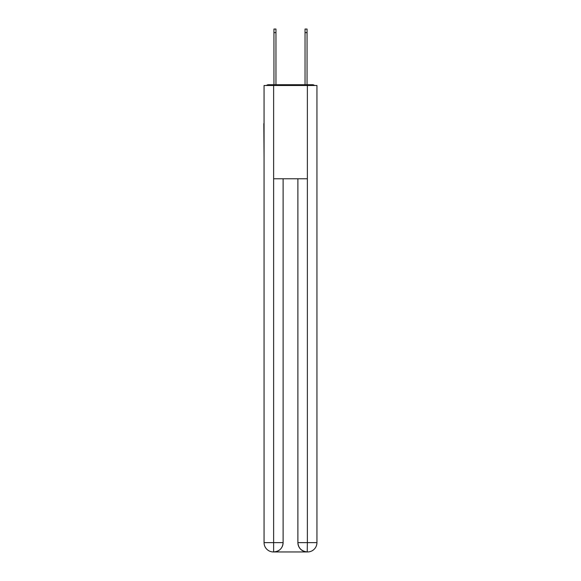 <?xml version="1.0" encoding="UTF-8"?>
<svg xmlns="http://www.w3.org/2000/svg" width="581" height="581" viewBox="0 0 581 581"><rect width="100%" height="100%" fill="white"/><g stroke="black" fill="none" stroke-linecap="round" stroke-linejoin="round"><path stroke-width="0.87" d="M316.935 158.257L316.935 92.64M264.065 123.586L264.065 92.64M263.832 123.586L264.065 158.257M314.561 85.494A3.108 3.108 0 0 0 312.498 84.717L268.502 84.717A3.108 3.108 0 0 0 266.439 85.494M268.502 84.717L273.941 84.717L273.941 29.05L275.96 29.05L275.96 84.717L278.372 84.717M302.628 84.717L305.04 84.717L305.04 29.05L307.058 29.05L307.058 84.717L312.498 84.717M273.629 85.494L273.629 178.781L307.371 178.781L307.371 85.494L264.065 85.494L264.065 542.618A9.332 9.332 0 0 0 273.397 551.95L307.218 551.95A9.332 9.332 0 0 1 297.886 542.618L297.886 178.781L297.886 542.618C298.358 548.123 301.474 551.231 307.218 551.95L307.371 542.618L316.935 542.618A9.332 9.332 0 0 1 307.603 551.95L307.436 551.95M307.371 85.494L316.935 85.494L316.935 542.618M283.114 178.781L283.114 542.618A9.332 9.332 0 0 1 273.782 551.95C279.555 551.347 282.664 548.239 283.114 542.618L283.114 178.781M264.065 542.618A9.332 9.332 0 0 0 273.397 551.95A9.332 9.332 0 0 1 264.065 542.618L273.629 542.618L273.629 551.95M283.114 542.618L273.629 542.618L273.629 178.781M297.886 542.618L307.371 542.618L307.371 178.781M273.941 32.623L275.96 32.623M307.058 32.623L305.04 32.623"/></g></svg>
